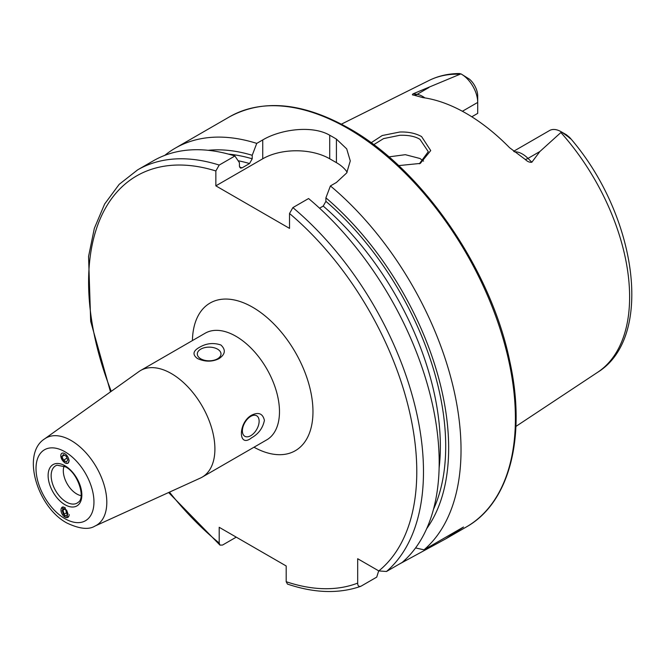 <?xml version="1.0" encoding="UTF-8"?>
<svg xmlns="http://www.w3.org/2000/svg" width="665" height="665" viewBox="0 0 665 665"><rect width="100%" height="100%" fill="white"/><g stroke="black" fill="none" stroke-linecap="round" stroke-linejoin="round"><path stroke-width="1" d="M371.112 142.759L382.225 135.527L399.715 132.036C408.16 131.703 415.442 133.216 421.577 136.566L430.721 150.581L420.305 163.415L398.618 165.61M419.366 163.798L428.285 151.678L419.964 139.342C415.193 136.383 408.485 135.028 399.84 135.278L383.555 138.611L373.722 144.687M60.798 455.874L64.987 463.015L68.005 463.272L69.177 460.629M64.987 507.478L62.086 507.154L64.987 517.154L67.888 517.478L64.987 507.478M81.088 495.633A18.944 10.939 60 0 1 76.708 493.945A18.944 10.939 60 0 1 64.048 466.107M171.362 373.564A61.571 35.544 60 0 1 211.586 427.819A61.571 35.544 60 0 1 202.152 477.154A61.571 35.544 60 0 1 200.389 478.06L94.92 526.09A50.415 29.11 60 0 0 104.463 486.223A50.415 29.11 60 0 0 71.155 440.521A50.415 29.11 60 0 0 44.588 438.9L138.919 371.585A61.571 35.544 60 0 1 140.581 370.513A61.571 35.544 60 0 1 171.362 373.564M217.53 358.809A11.837 6.833 -0 0 0 220.996 353.979A11.837 6.833 -0 0 0 213.689 347.662A11.837 6.833 -0 0 0 200.78 349.142A11.837 6.833 -0 0 0 197.314 353.979A11.837 6.833 -0 0 0 204.621 360.289A11.837 6.833 -0 0 0 217.53 358.809M199.367 347.379C206.233 343.298 213.399 342.5 220.88 344.977C226 349.79 225.36 354.362 218.943 358.684C212.093 362.009 204.928 361.959 197.43 358.51C192.31 354.669 192.95 350.962 199.367 347.379M250.755 435.7A11.837 6.833 120 0 0 258.494 425.268A11.837 6.833 120 0 0 256.673 415.775A11.837 6.833 120 0 0 250.755 416.365A11.837 6.833 120 0 0 243.024 426.797A11.837 6.833 120 0 0 244.836 436.29A11.837 6.833 120 0 0 250.755 435.7M251.578 415.201C258.527 411.81 262.8 413.53 264.412 420.363C262.808 428.11 258.527 433.929 251.578 437.811C238.037 448.759 237.987 422.666 251.578 415.201M513.621 151.287L549.531 130.548A23.109 13.342 60 0 1 561.085 131.695L561.085 131.695A23.109 13.342 60 0 1 561.518 131.953L539.864 151.537L531.842 162.227C529.598 162.518 527.403 161.595 525.259 159.459L509.581 147.705A171.745 99.16 60 0 0 466.182 113.391A171.745 99.16 60 0 0 422.782 97.597L413.829 95.128A9.002 6.658 98.9 0 0 417.088 94.364L413.239 93.757C411.968 94.605 412.167 95.062 413.829 95.128M423.547 161.121A125.502 72.46 60 0 1 423.547 161.113L419.964 158.494L405.334 154.687L388.884 156.874M462.383 111.271L477.703 102.427L477.703 113.383L471.801 116.782M319.557 208.195L323.215 206.075L325.9 201.345L325.9 197.838L330.422 185.926L336.415 182.468L346.698 172.933L350.28 160.93L346.706 148.877L336.415 139.101A236.798 136.716 -120 0 0 333.065 137.131A236.798 136.716 -120 0 0 329.715 135.236C312.168 124.937 280.389 129.401 262.733 139.933L256.748 143.391L252.218 155.294L252.218 158.81L249.541 163.54L242.11 167.829L240.522 168.129L239.425 166.192L239.425 162.684L234.903 156.001L219.201 165.07L215.851 170.963L215.851 185.851L289.524 228.386L289.524 213.498L292.874 207.605L308.577 198.536A236.798 136.716 60 0 1 402.184 562.424L386.481 571.484L378.801 570.919L357.679 558.725L357.679 583.114A232.068 133.981 60 0 1 286.183 581.709L287.471 584.078C314.262 593.147 338.61 593.928 360.521 586.414L361.029 586.181C358.801 586.887 357.687 585.865 357.679 583.114M330.422 185.926A236.798 136.716 60 0 1 424.029 549.805L415.559 547.935M398.576 564.502A236.798 136.716 60 0 1 398.568 564.502L445.758 538.85L463.505 527.013L424.029 549.805M164.77 155.377A236.798 136.716 60 0 1 175.186 148.195A236.798 136.716 60 0 1 256.748 143.391M458.792 73.624L460.928 73.873L413.239 93.757M461.36 74.123A23.109 13.342 -120 0 1 477.703 102.427L477.703 96.043A15.295 8.828 -120 0 0 469.515 79.21L461.36 74.123A23.109 13.342 -120 0 0 460.928 73.873M561.085 131.695L566.422 134.779L569.672 137.472C571.451 139.475 570.944 139.243 568.159 136.757L561.518 131.953M568.159 136.757L570.587 138.503C636.521 214.862 654.792 337.122 597.627 372.309L515.924 426.415M325.9 197.838A225.709 130.315 60 0 1 426.647 528.708M236.25 537.145L222.551 545.051L219.999 545.134L219.201 543.039L219.201 527.303L286.183 565.973L286.183 581.709M378.701 570.861L376.723 577.12L361.029 586.181M219.201 165.07A236.798 136.716 60 0 0 137.638 169.866L153.341 160.805A236.798 136.716 60 0 1 234.903 156.001M208.187 150.307A225.709 130.315 60 0 1 252.218 155.294M347.147 172.193A47.356 27.34 0 0 0 336.415 162.651L329.715 158.785A47.356 27.34 0 0 0 262.733 158.785L215.851 185.851M63.3 506.913A5.777 3.466 -118 0 0 60.997 509.905A5.777 3.466 -118 0 0 64.921 517.071A5.777 3.466 -118 0 0 69.168 514.619A5.777 3.466 -118 0 0 69.168 514.577M63.532 514.386L66.434 516.057L67.988 513.937L66.633 510.146L63.732 508.476L62.186 510.587L63.532 514.386L67.406 512.324M64.904 509.149L62.186 510.587M68.969 460.596A5.777 3.2 -121.9 0 0 64.729 453.621A5.777 3.2 -121.9 0 0 60.806 455.882A5.777 3.2 -121.9 0 0 65.045 462.865A5.777 3.2 -121.9 0 0 68.969 460.596M66.242 456.24L63.341 454.561L61.986 456.564L63.532 460.246L66.434 461.917L67.788 459.914L66.242 456.24M67.015 458.077L63.532 460.246M64.306 455.126L61.986 456.564M66.367 502.025A21.521 12.427 60 0 1 51.978 481.834A21.521 12.427 60 0 1 57.032 465.184L65.478 466.855C78.121 473.014 85.577 497.91 78.387 502.166A21.521 12.427 60 0 1 66.367 502.025M64.987 451.793A40.972 23.657 60 0 1 93.956 501.975A40.972 23.657 60 0 1 64.987 518.7A40.972 23.657 60 0 1 36.018 468.526A40.972 23.657 60 0 1 64.987 451.793M64.987 465.774A23.857 13.774 60 0 1 81.853 494.984A23.857 13.774 60 0 1 64.987 504.727A23.857 13.774 60 0 1 48.121 475.508A23.857 13.774 60 0 1 64.987 465.774M514.319 151.828A23.109 13.342 60 0 1 522.407 154.031A23.109 13.342 60 0 1 527.993 158.395L531.842 162.227M525.259 159.459A9.002 3.109 134.9 0 0 527.993 158.395L539.864 151.537M347.97 128.528A236.798 136.716 60 0 1 502.665 337.197A236.798 136.716 60 0 1 466.365 526.946C509.764 502.715 526.572 436.473 509.656 360.746C490.778 268.901 421.918 169.118 349.15 128.403C303.082 102.493 263.224 98.628 229.566 116.799A236.798 136.716 60 0 1 347.97 128.528M140.581 370.513L205.161 333.223A61.571 35.544 60 0 1 235.942 336.274A61.571 35.544 60 0 1 276.166 390.53A61.571 35.544 60 0 1 266.731 439.864L202.152 477.154M192.426 340.58A85.245 49.218 60 0 1 252.692 307.272A85.245 49.218 60 0 1 312.966 410.928A85.245 49.218 60 0 1 253.988 447.221M560.928 132.584A168.611 97.348 60 0 1 597.627 372.309M341.411 124.147L429.116 80.44A168.611 97.348 60 0 1 459.848 74.231M292.874 207.605A236.798 136.716 60 0 1 386.481 571.484M289.524 213.498A232.068 133.981 60 0 1 378.801 570.919M323.215 206.075A217.738 125.71 60 0 1 439.116 468.044M325.9 201.345A221.528 127.896 60 0 1 433.472 509.332M219.201 543.039A232.068 133.981 60 0 1 169.467 492.142M111.263 391.319A232.068 133.981 60 0 1 215.851 170.963M239.566 167.114A217.738 125.71 60 0 1 242.11 167.829M238.112 160.739A217.738 125.71 60 0 1 249.541 163.54M228.369 154.097A221.528 127.896 60 0 1 252.218 158.81M336.415 139.101L336.415 162.651M329.715 135.236L329.715 158.785M262.733 139.933L262.733 158.785M405.542 560.479L405.542 559.373M424.902 97.905A23.109 13.342 -120 0 0 417.088 94.364L428.958 87.506M44.588 438.9C21.022 453.796 37.431 507.37 66.949 523.039C79.434 528.924 88.761 529.938 94.92 526.09M445.758 538.85L466.365 526.946M175.186 148.195L229.566 116.799M429.116 80.44C438.426 75.852 448.584 73.549 459.59 73.532M137.638 169.866L119.185 184.346L104.629 204.039L94.355 228.303L88.561 256.449L90.673 321.311L110.498 391.868M168.619 492.524L219.999 545.134"/></g></svg>

